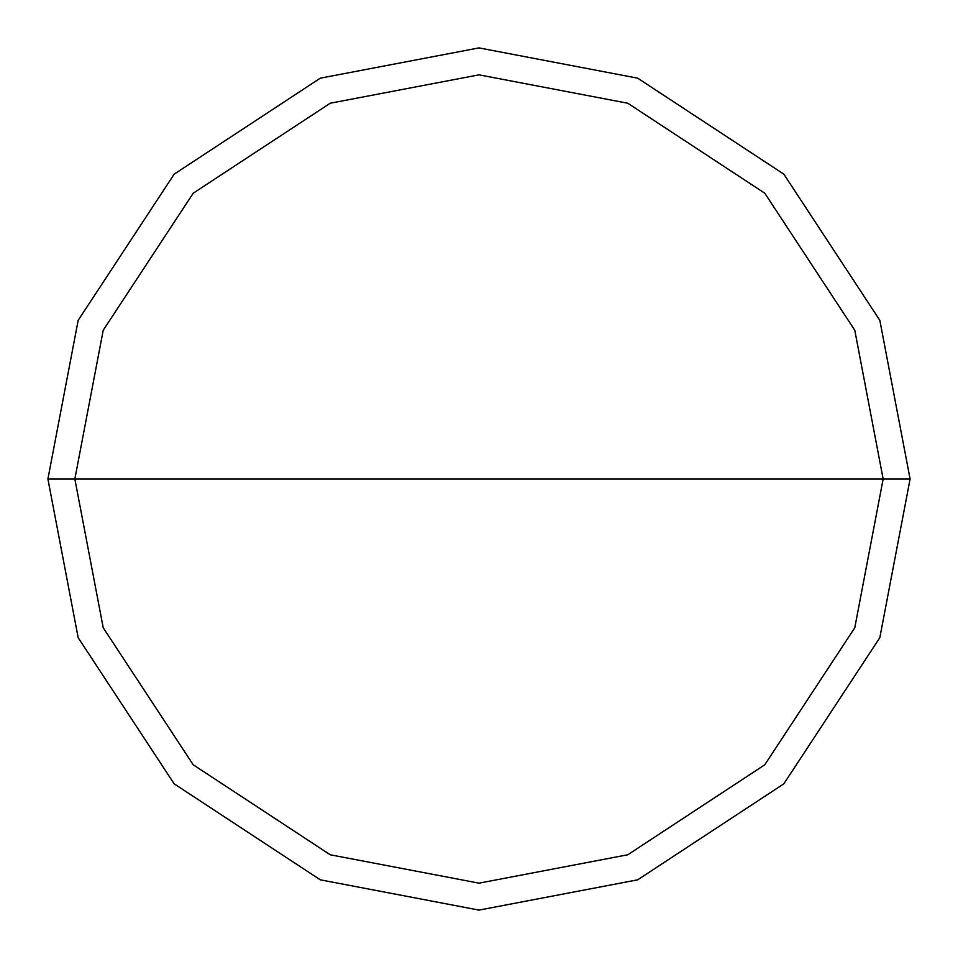 <?xml version="1.0" encoding="UTF-8"?>
<svg xmlns="http://www.w3.org/2000/svg" width="958" height="958" viewBox="0 0 958 958"><rect width="100%" height="100%" fill="white"/><g stroke="black" fill="none" stroke-linecap="round" stroke-linejoin="round"><path stroke-width="1.44" d="M74.844 479L103.225 330.235L193.217 193.217L330.235 103.225L479 74.844L627.765 103.225L764.783 193.217L854.775 330.235L883.156 479L74.844 479L103.225 627.765L193.217 764.783L330.235 854.775L479 883.156L627.765 854.775L764.783 764.783L854.775 627.765L883.156 479L910.1 479L879.827 637.681L783.836 783.836L637.681 879.827L479 910.1L320.319 879.827L174.164 783.836L78.173 637.681L47.9 479L78.173 637.681L174.164 783.836L320.319 879.827L479 910.1L637.681 879.827L783.836 783.836L879.827 637.681L910.1 479L879.827 320.319L783.836 174.164L637.681 78.173L479 47.9L320.319 78.173L174.164 174.164L78.173 320.319L47.9 479L883.156 479L854.775 627.765L764.783 764.783L627.765 854.775L479 883.156L330.235 854.775L193.217 764.783L103.225 627.765L74.844 479L47.9 479L78.173 320.319L174.164 174.164L320.319 78.173L479 47.9L637.681 78.173L783.836 174.164L879.827 320.319L910.1 479L883.156 479L854.775 330.235L764.783 193.217L627.765 103.225L479 74.844L330.235 103.225L193.217 193.217L103.225 330.235L74.844 479"/></g></svg>

